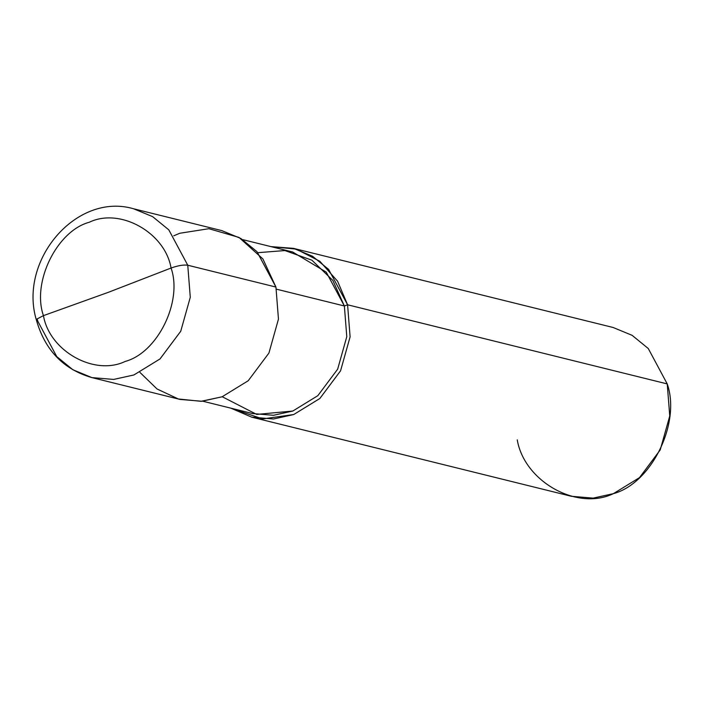 <?xml version="1.0" encoding="UTF-8"?>
<svg xmlns="http://www.w3.org/2000/svg" width="705" height="705" viewBox="0 0 705 705"><rect width="100%" height="100%" fill="white"/><g stroke="black" fill="none" stroke-linecap="round" stroke-linejoin="round"><path stroke-width="1.06" d="M139.942 372.416L157.039 388.975L178.365 398.986L201.013 401.312L222.093 396.792L248.213 380.753L268.922 353.064L278.457 319.118L275.937 287.058L187.759 265.23L168.795 229.839L152.65 216.655L133.65 208.795L152.65 216.655L168.795 229.839L187.759 265.23L190.279 297.29L180.744 331.235L160.026 358.933L133.906 374.963L113.664 379.431L91.87 377.598L113.664 379.431L133.906 374.963L160.026 358.933L180.744 331.235L190.279 297.29L187.759 265.23C183.591 264.631 178.03 265.574 171.068 268.032C165.023 232.544 120.026 207.367 89.262 222.26C56.885 230.923 31.69 282.273 43.446 315.637C31.69 282.273 56.885 230.923 89.262 222.26C120.026 207.367 165.023 232.544 171.068 268.032L108.693 292.187L43.446 315.637L37.092 318.951L36.457 320.281L37.092 318.951L43.446 315.637C49.491 351.125 94.479 376.294 125.252 361.409C157.629 352.747 182.824 301.396 171.068 268.032C182.824 301.396 157.629 352.747 125.252 361.409C94.479 376.294 49.491 351.125 43.446 315.637L108.693 292.187L171.068 268.032C178.03 265.574 183.591 264.631 187.759 265.23L275.937 287.058L262.886 258.92L239.021 237.426L208.883 228.702L179.793 233.258L173.765 235.805M37.77 321.163L56.726 356.563L72.871 369.746L91.87 377.598C63.582 369.429 45.111 350.323 36.457 320.281L37.77 321.163L37.198 318.845M36.457 320.281C18.11 260.409 76.51 191.91 133.65 208.795L221.837 230.623L240.837 238.484L256.973 251.667L275.937 287.058L278.457 319.118L268.922 353.064L248.213 380.753L222.093 396.792L201.841 401.251L180.048 399.427L91.87 377.598M222.234 396.739L256.726 414.425L292.831 411.024L317.832 395.672L337.66 369.173L346.781 336.682L344.366 305.988L276.457 289.182L344.366 305.988L346.781 336.682L337.66 369.173L317.832 395.672L292.831 411.024L273.452 415.298L252.593 413.544L202.688 401.189M242.679 239.621L292.584 251.976L326.221 272.112L344.366 305.988L347.583 304.789L350.103 336.849L340.568 370.804L319.858 398.492L293.738 414.531L262.613 418.946L230.852 408.16L251.694 417.157L273.487 418.99L293.738 414.531L319.858 398.492L340.568 370.804L350.103 336.849L347.583 304.789L667.23 383.917L669.75 415.976L660.215 449.931L639.505 477.62L613.385 493.65L593.143 498.118L571.35 496.285L251.694 417.157M517.241 439.858C524.353 481.559 577.228 511.151 613.385 493.65C651.438 483.471 681.048 423.123 667.23 383.917L347.583 304.789L344.366 305.988L332.822 280.396L311.866 260.171L284.908 250.557L257.889 252.681M270.843 246.6L296.276 249.121L319.841 261.282L337.572 281.198L347.583 304.789L328.618 269.398L312.482 256.215L293.483 248.363L270.843 246.6M293.483 248.363L613.13 327.49L632.129 335.342L648.274 348.526L667.23 383.917"/></g></svg>
